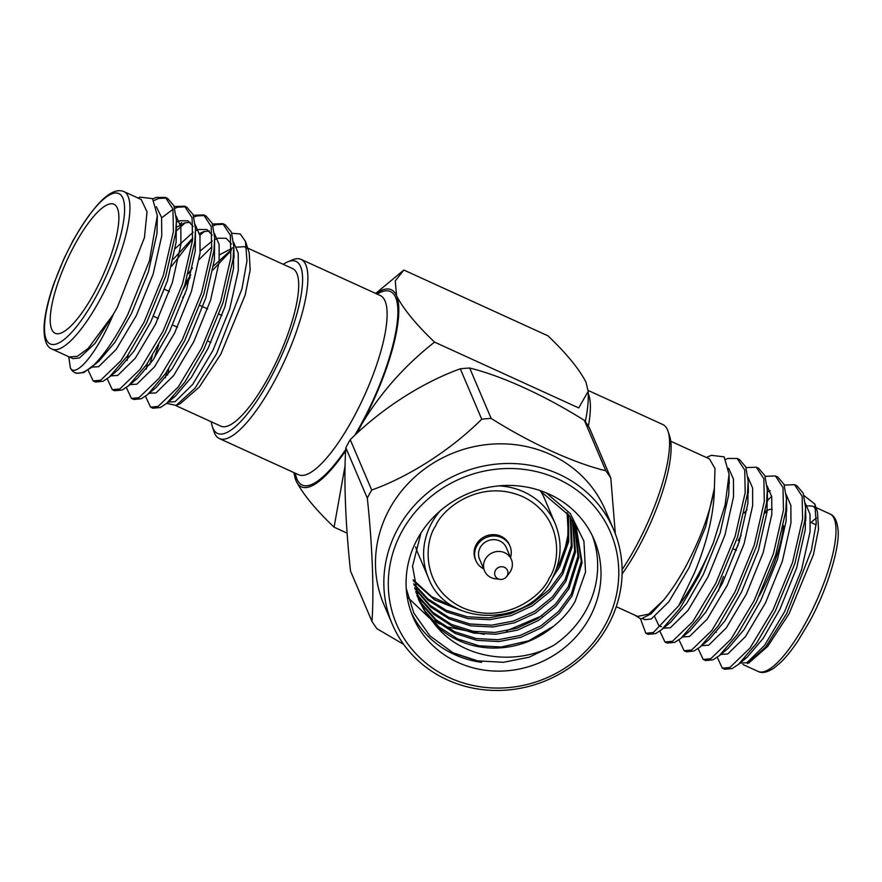 <?xml version="1.0" encoding="UTF-8"?>
<svg xmlns="http://www.w3.org/2000/svg" width="882" height="882" viewBox="0 0 882 882"><rect width="100%" height="100%" fill="white"/><g stroke="black" fill="none" stroke-linecap="round" stroke-linejoin="round"><path stroke-width="1.32" d="M622.119 569.607A98.464 27.122 -65.5 0 0 635.812 546.84A98.464 27.122 -65.5 0 0 668.104 431.485L669.703 436.37A94.528 26.03 114.5 0 1 638.7 547.105A94.528 26.03 114.5 0 1 622.097 573.962M668.104 431.485A98.464 27.122 -65.5 0 0 662.757 424.507L588.14 390.439M211.305 421.794A94.528 26.03 -65.5 0 0 212.375 426.679A94.528 26.03 -65.5 0 0 270.157 378.841A94.528 26.03 -65.5 0 0 301.501 292.736A94.528 26.03 -65.5 0 0 287.598 261.91A94.528 26.03 -65.5 0 0 283.199 264.302M287.598 261.91L292.328 259.925A98.464 27.122 114.5 0 1 301.104 259.396A98.464 27.122 114.5 0 1 274.159 381.719A98.464 27.122 114.5 0 1 219.32 438.53A98.464 27.122 114.5 0 1 213.962 431.552L212.375 426.679M715.997 631.733A70.891 19.525 -65.5 0 0 716.228 632.372M718.455 590.962A66.955 18.434 114.5 0 1 723.427 576.475M735.533 549.96A66.955 18.434 114.5 0 1 736.371 548.417A66.955 18.434 114.5 0 1 738.091 545.308M670.772 441.254L709.481 458.927L714.993 468.496L714.387 488.308C710.231 512.266 700.694 538.318 685.788 566.464C678.798 579.265 671.489 590.389 663.848 599.848L648.777 614.092L637.576 616.408L616.253 606.673M807.273 505.827L812.807 506.103L815.96 508.914M803.987 495.552L814.836 504.052L817.515 512.233L818.485 529.398L813.48 554.535L789.114 613.64L767.671 646.429L748.62 663.121M717.242 657.288L722.358 668.203L729.855 667.498L750.086 647.961L773.205 609.561L792.576 562.385L802.598 518.881L802.124 496.279L794.583 484.692L784.296 485.078M722.358 668.203L724.684 669.262L732.181 668.556L738.454 664.411L756.558 643.243L775.521 610.631L794.903 563.444L804.913 519.939L805.553 507.326L803.171 493.148L796.909 485.762L794.583 484.692M771.684 496.346L766.778 501.174M741.134 535.583L738.058 540.743M713.362 542.794A98.464 27.122 114.5 0 1 697.883 575.185A98.464 27.122 114.5 0 1 678.655 605.824L653.319 632.548L645.822 633.265L648.149 634.323L655.646 633.607L661.919 629.461L680.022 608.293L698.985 575.681L713.362 542.794L725.136 504.835L729.061 474.229L724.166 456.865L711.421 455.321L706.306 457.471M659.846 631.082L664.962 641.997L672.459 641.28L692.69 621.755L715.798 583.355L735.169 536.179L745.191 492.674L744.728 470.073L737.176 458.486L728.047 458.453L725.908 459.279M664.962 641.997L667.277 643.055L674.774 642.35L681.058 638.204L699.15 617.025L718.124 584.413L737.495 537.237L747.506 493.733L748.157 481.12L745.764 466.942L739.502 459.544L737.176 458.486M678.975 639.814L684.09 650.729L691.587 650.023L711.818 630.498L734.938 592.098L754.308 544.911L764.319 501.406L763.856 478.805L756.315 467.228L746.029 467.603M684.09 650.729L686.417 651.798L693.913 651.081L700.187 646.936L718.29 625.768L737.253 593.156L756.624 545.98L766.645 502.464L767.285 489.863L764.903 475.674L758.63 468.287L756.315 467.228M729.238 482.95L728.697 483.512M698.114 648.557L703.23 659.471L710.727 658.755L730.957 639.229L754.066 600.829L773.437 553.653L783.459 510.138L782.996 487.537L775.443 475.96L765.157 476.346M703.23 659.471L705.545 660.53L713.053 659.813L719.326 655.668L737.418 634.5L756.392 601.888L775.763 554.712L785.785 511.207L786.424 498.595L784.043 484.405L777.77 477.019L775.443 475.96M748.377 491.682L747.649 492.443M640.564 618.999L645.822 633.265M814.836 504.052L816.247 523.103L811.374 550.28L786.744 613.431L765.719 646.936L747.462 663.606M643.176 618.547L644.753 619.682L651.247 619.01L668.843 601.756L688.963 567.909L705.732 526.554L714.387 488.308C714.056 513.103 707.43 541.25 694.52 572.76L678.655 605.824M634.566 615.041L640.927 618.977L651.059 613.861L663.848 599.848L651.059 613.861M74.507 245.174A70.891 19.525 -65.5 0 0 55.103 333.253A70.891 19.525 -65.5 0 0 94.594 292.35A70.891 19.525 -65.5 0 0 113.999 204.271A70.891 19.525 -65.5 0 0 74.507 245.174M175.761 405.566L220.82 426.138A86.557 23.836 -65.5 0 0 269.032 376.195A86.557 23.836 -65.5 0 0 292.714 268.646L247.666 248.085M246.916 248.481L244.49 246.651L236.652 247.158M231.404 250.279L212.904 269.991M176.135 405.411L180.314 403.658L199.365 386.966L220.809 354.178L245.163 295.073L250.179 269.936L249.198 252.77L245.505 241.47L246.949 260.995L241.944 288.91L216.586 353.792L194.988 388.201L176.135 405.411L166.665 403.372M117.482 307.002L144.428 237.589L147.04 211.79L141.164 199.464L123.943 191.592A86.557 23.836 114.5 0 1 100.261 299.141A86.557 23.836 114.5 0 1 52.049 349.085L69.27 356.945L77.44 356.273L88.178 348.401L113.26 314.488L117.482 307.002M153.964 200.512L158.595 198.461L166.522 198.042M152.762 198.869L156.268 197.403L165.397 197.436L167.723 198.494L173.986 205.881L176.378 220.07L175.727 232.672L165.717 276.187L146.346 323.363L127.372 355.975L109.28 377.143L102.996 381.289L95.499 382.005L93.183 380.947L88.068 370.032M165.397 197.436L172.949 209.012L173.412 231.613L163.391 275.129L144.02 322.305L120.911 360.705L100.68 380.23L93.183 380.947M190.137 277.378A98.464 27.122 -65.5 0 0 184.184 287.863A98.464 27.122 -65.5 0 0 183.379 289.362M185.22 283.761L190.766 274.941M199.905 235.296L204.359 231.47M213.102 225.836L215.991 224.667L223.929 224.249M212.518 224.028L222.804 223.642L225.13 224.701L231.393 232.098L233.774 246.276L233.135 258.889L223.124 302.394L203.742 349.57L184.779 382.182L166.676 403.361L160.403 407.506L152.906 408.212L150.579 407.153L145.464 396.238M171.637 266.21L192.684 239.066M222.804 223.642L230.345 235.229L230.819 257.831L220.798 301.335L201.427 348.511L178.307 386.911L158.076 406.437L150.579 407.153M176.609 230.621L185.22 222.727M193.963 217.104L196.862 215.936L204.8 215.517M193.379 215.285L203.665 214.91L205.991 215.969L212.264 223.355L214.646 237.545L214.006 250.146L203.985 293.662L184.614 340.838L165.64 373.45L147.548 394.618L141.274 398.763L133.766 399.48L131.451 398.421L126.335 387.496M203.665 214.91L211.217 226.487L211.68 249.088L201.658 292.603L182.287 339.779L159.179 378.18L138.948 397.705L131.451 398.421M161.638 217.821L173.004 209.299M174.834 208.361L177.723 207.193L185.661 206.785M174.25 206.553L184.536 206.168L186.863 207.237L193.125 214.624L195.506 228.802L194.867 241.414L184.845 284.919L165.474 332.106L146.511 364.718L128.408 385.886L122.135 390.031L114.638 390.737L112.312 389.679L107.196 378.764M184.536 206.168L192.078 217.755L192.541 240.356L182.53 283.861L163.159 331.037L140.04 369.437L119.809 388.973L112.312 389.679M154.207 358.257L158.661 344.972M149.764 364.619L152.31 355.788M93.845 365.038L83.867 372.557L76.37 373.273L74.727 372.524A98.464 27.122 114.5 0 0 93.845 365.038C104.848 354.002 116.17 337.133 127.835 314.455L149.455 260.752L157.327 215.605L152.542 198.626L140.095 197.127L138 198.009M232.793 247.798L219.662 254.766M231.834 233.278L240.246 233.951L245.505 241.47M168.749 368.786L167.635 375.026M417.44 538.968A98.464 91.805 -23.1 0 1 508.892 485.431A98.464 91.805 -23.1 0 1 594.137 539.707A98.464 91.805 -23.1 0 1 589.65 617.598A98.464 91.805 -23.1 0 1 498.198 671.136A98.464 91.805 -23.1 0 1 412.952 616.871A98.464 91.805 -23.1 0 1 417.44 538.968M420.99 532.96L412.533 566.277L418.718 600.003L425.819 613.056L433.768 622.968C459.82 658.634 514.217 666.935 553.565 645.448A98.464 91.805 156.9 0 0 586.298 609.738A98.464 91.805 156.9 0 0 592.362 535.815M484.24 634.323L445.123 626.485M439.92 624.092L431.144 619.12M429.49 618.039L407.186 596.938M542.11 615.702L506.345 630.95M411.376 612.891A98.464 91.805 156.9 0 0 481.627 662.36L453.304 653.011L429.887 635.834L413.812 613.056L406.249 588.548M553.565 645.448L529.134 657.2L503.424 662.305L477.559 660.85L452.433 652.559M546.245 492.862L570.257 513.478L583.928 541.217L585.527 572.065L575.042 601.623C569.695 610.807 562.573 618.999 553.664 626.187A86.557 80.692 156.9 0 1 433.768 622.968M440.052 510.976A68.928 64.265 -23.1 0 0 431.552 523.247A68.928 64.265 -23.1 0 0 428.409 577.776L417.803 552.882A68.928 64.265 -23.1 0 1 415.631 546.906M605.35 624.765A116.424 108.541 -23.1 0 1 449.544 677.751A116.424 108.541 -23.1 0 1 401.729 531.802A116.424 108.541 -23.1 0 1 557.545 478.827A116.424 108.541 -23.1 0 1 605.35 624.765M397.727 528.924A120.36 112.212 156.9 0 0 392.247 624.136A120.36 112.212 156.9 0 0 496.456 690.474A120.36 112.212 156.9 0 0 608.238 625.029A120.36 112.212 156.9 0 0 613.718 529.817A120.36 112.212 156.9 0 0 509.52 463.469A120.36 112.212 156.9 0 0 397.727 528.924M613.718 529.817L605.35 510.16A120.36 112.212 156.9 0 0 501.141 443.822A120.36 112.212 156.9 0 0 389.359 509.267A120.36 112.212 156.9 0 0 383.879 604.479L392.247 624.136M403.702 644.411L376.945 628.712A139.466 130.029 -23.1 0 1 371.961 621.38C374.133 591.833 372.369 544.922 367.298 498.143A139.466 130.029 -23.1 0 1 369.426 494.063A139.466 130.029 -23.1 0 1 371.697 490.039C409.248 476.655 451.209 449.699 481.737 419.182A139.466 130.029 -23.1 0 1 491.131 418.41C530.115 443.029 573.851 463.039 605.835 470.779A139.466 130.029 -23.1 0 1 610.818 478.11L615.338 533.842M483.7 568.89A18.511 17.254 -23.1 0 1 475.905 560.643A18.511 17.254 -23.1 0 1 476.754 546.002A18.511 17.254 -23.1 0 1 493.942 535.936A18.511 17.254 -23.1 0 1 509.972 546.134A18.511 17.254 -23.1 0 1 510.513 557.468M509.972 546.134L509.41 544.822A18.511 17.254 156.9 0 0 493.391 534.624A18.511 17.254 156.9 0 0 476.192 544.69A18.511 17.254 156.9 0 0 475.354 559.331L475.905 560.643M481.737 419.182L460.294 368.808C422.39 382.424 381.134 408.917 350.242 439.677A139.466 130.029 156.9 0 0 347.971 443.69A139.466 130.029 156.9 0 0 345.843 447.78C343.693 477.702 345.413 523.82 350.507 571.007L371.961 621.38M500.259 579.32L495.684 578.846A14.575 13.583 -23.1 0 1 484.549 570.897A14.575 13.583 -23.1 0 1 485.221 559.364A14.575 13.583 -23.1 0 1 498.749 551.437A14.575 13.583 -23.1 0 1 511.373 559.475A14.575 13.583 -23.1 0 1 510.7 570.996A14.575 13.583 -23.1 0 1 509.388 573.002L506.566 576.641A6.692 6.24 -23.1 0 1 495.452 570.367A6.692 6.24 -23.1 0 1 504.416 567.324A6.692 6.24 -23.1 0 1 506.566 576.641M484.549 570.897L479.532 559.1A14.575 13.583 -23.1 0 1 480.194 547.568A14.575 13.583 -23.1 0 1 493.733 539.641A14.575 13.583 -23.1 0 1 506.345 547.678L511.373 559.475M585.295 421.673A108.31 29.823 114.5 0 0 588.272 395.368L588.195 391.354L586.001 382.237C579.254 369.062 566.586 353.594 547.998 335.855L403.868 270.046L395.257 280.906L396.558 295.746C403.239 308.832 415.896 324.289 434.561 342.117C404.717 365.523 380.418 392.92 361.664 424.308L357.155 433.194M588.184 391.354L578.691 407.925L434.561 342.117M345.105 465.586L334.08 527.193L347.133 533.147M334.08 527.193C315.414 509.366 302.747 493.898 296.076 480.811L293.993 473.314M375.908 293.541A108.31 29.823 114.5 0 1 396.558 295.746A108.31 29.823 -65.5 0 1 361.664 424.308A108.31 29.823 -65.5 0 1 356.119 434.142M294.125 472.686A108.31 29.823 -65.5 0 0 296.076 480.811A108.31 29.823 -65.5 0 0 345.678 450.713M563.94 554.194L568.295 533.434L567.038 512.497M413.316 580.797L434.561 599.848L462.168 610.796M552.816 577.269L559.651 566.872L568.703 541.647L568.625 514.647M414.011 584.799L428.134 600.245L446.667 611.965L467.901 618.58L489.62 619.704L511.428 615.526L532.287 605.89L549.927 591.546L562.76 574.16L572.131 546.906L570.886 517.988M414.904 588.724L430.603 606.981L449.247 618.999L470.712 625.812L492.729 626.981L514.526 622.802L535.385 613.166L553.025 598.823L565.858 581.436L575.505 552.165L572.936 521.427M415.984 592.561L419.623 598.492L433.701 614.258L452.345 626.286L473.821 633.089L495.827 634.257L517.635 630.079L538.483 620.454L556.134 606.099L568.956 588.713L578.835 557.413L574.777 524.933M417.263 596.331L422.721 605.769L436.799 621.534L455.443 633.563L476.919 640.376L498.925 641.545L520.733 637.366L541.581 627.73L559.232 613.387L572.054 596L582.109 562.639L576.431 528.538L569.496 515.893L539.685 490.425M413.173 579.772L431.673 596.673L455.366 607.5M556.2 569.54L558.879 565.053L567.832 540.335L568.03 513.831M413.823 583.807L427.979 598.933L446.391 610.377L467.394 616.805L488.849 617.885L510.656 613.696L531.504 604.071L549.155 589.727L561.977 572.33L571.282 545.594L570.334 517.15M414.661 587.754L429.821 605.162L448.464 617.179L469.941 623.993L491.947 625.162L513.754 620.983L534.602 611.347L552.253 597.004L565.086 579.617L574.667 550.853L572.44 520.556M415.698 591.613L418.84 596.673L432.919 612.439L451.562 624.467L473.039 631.269L495.045 632.438L516.852 628.26L537.711 618.635L555.351 604.28L568.184 586.894L578.008 556.101L574.336 524.051M416.921 595.394L421.938 603.949L436.028 619.715L454.671 631.744L476.148 638.546L498.154 639.726L519.95 635.536L540.809 625.911L558.46 611.568L571.282 594.17L581.293 561.338L576.034 527.634M418.333 599.098L425.047 611.226L439.126 627.003L457.769 639.02L479.246 645.833L501.252 647.002L528.693 640.817L553.664 626.187M540.446 490.8A68.928 64.265 -23.1 0 1 544.635 498.859L555.241 523.765C562.584 542.21 561.547 560.489 552.11 578.592C528.957 627.741 446.325 627.708 428.409 577.776M350.242 439.677L371.697 490.039M605.835 470.779L584.38 420.405C545.032 395.61 502.023 375.941 469.676 368.037L491.131 418.41M584.38 420.405A139.466 130.029 -23.1 0 1 589.363 427.737L610.818 478.11M367.298 498.143L345.843 447.78M460.294 368.808A139.466 130.029 -23.1 0 1 469.676 368.037M185.154 293.849L182.717 297.565M69.27 356.934L72.974 358.621L79.468 357.96L95.002 343.407L113.26 314.488C95.984 355.435 75.323 377.893 70.362 367.948L68.752 356.714M74.727 372.524A98.464 27.122 114.5 0 1 70.362 367.948M157.327 215.605L156.985 233.521L148.374 271.854L131.528 313.408L114.847 342.392L99.004 361.058L90.14 368.411M176.378 220.07L176.113 242.252L167.503 280.586L150.668 322.151L133.987 351.124L118.144 369.801L109.28 377.143M176.422 222.143L179.796 220.743L187.921 220.809L193.147 226.454M195.506 228.802L195.253 250.995L186.642 289.329L169.807 330.882L153.115 359.867L137.272 378.532L133.215 381.388M175.298 248.492L193.158 232.22M195.55 230.886L198.935 229.474L207.061 229.552L212.275 235.185M214.646 237.545L214.392 259.727L205.771 298.061L188.935 339.625L172.255 368.599L156.412 387.264L147.548 394.618M200.258 250.885L212.286 240.962M214.69 239.617L218.063 238.206L226.2 238.283L231.415 243.928M233.664 252.506L233.521 268.459L224.91 306.793L208.075 348.357L191.394 377.342L175.54 396.007L171.483 398.862M213.576 265.967L231.426 249.683M156.346 206.719L161.571 217.49L161.77 235.703L153.159 274.037L136.313 315.591L116.192 349.437L98.608 366.692L91.651 367.155M176.168 216.057L180.832 226.939L180.898 244.435L172.288 282.769L155.453 324.333L135.332 358.169L117.736 375.423L110.79 375.886M176.202 227.391L184.581 222.925L190.148 222.275M195.297 224.8L199.96 235.67L200.038 253.178L191.427 291.512L174.592 333.065L154.46 366.912L136.875 384.166L129.93 384.629M127.129 360.407L128.243 354.696M173.302 259.187L192.772 238.074M199.541 233.476L203.72 231.657L209.288 231.007M214.436 233.532L219.1 244.413L219.166 261.91L210.555 300.244L193.72 341.808L173.6 375.644L156.004 392.898L149.047 393.328M146.269 369.15L147.382 363.428M188.23 273.751L192.43 267.919M199.222 259.418L211.912 246.806M233.565 242.274L238.239 253.145L238.305 270.653L229.695 308.987L212.86 350.54L192.739 384.387L175.143 401.641L168.197 402.104M165.397 377.882L166.522 372.16M739.976 663.154L746.922 662.691L764.518 645.437L784.638 611.59L801.473 570.037L810.084 531.703L810.018 514.195L805.343 503.324M720.837 654.422L727.782 653.959L745.378 636.705L765.499 602.858L782.334 561.294L790.945 522.96L790.878 505.463L786.215 494.593M701.708 645.679L708.654 645.216L726.239 627.962L746.37 594.126L763.206 552.562L771.816 514.228L771.739 496.72L767.075 485.85M682.569 636.947L689.515 636.484L707.11 619.23L727.231 585.383L744.066 543.83L752.677 505.496L752.611 487.989L747.947 477.118M663.429 628.204L670.386 627.741L687.971 610.487L708.092 576.652L724.927 535.087L733.548 496.753L733.438 479.036L728.598 468.177M743.261 659.912L747.319 657.057L763.173 638.392L779.853 609.407L796.689 567.854L805.299 529.52L805.442 513.567M719.326 655.668L728.19 648.325L744.033 629.66L760.714 600.675L777.549 559.111L786.16 520.777L786.314 504.824M770.151 490.712L767.307 491.947M747.076 509.553L744.188 513.037M700.187 646.936L709.051 639.582L724.894 620.917L741.586 591.932L758.421 550.379L767.031 512.045L767.175 496.092M689.922 630.851L705.765 612.185L722.446 583.2L739.281 541.647L747.892 503.313L748.046 487.349M654.775 616.86L659.108 626.231L661.566 626.683M661.919 629.461L670.783 622.119L686.626 603.442L703.307 574.469L720.153 532.904L728.764 494.57L728.984 479.323M759.358 595.835A70.891 19.525 -65.5 0 0 783.514 525.518M767.097 511.406A70.891 19.525 -65.5 0 0 765.08 513.081M765.389 511.328A66.955 18.434 114.5 0 1 767.197 510.358M767.693 510.138A66.955 18.434 114.5 0 1 772.213 509.366M499.014 485.872A68.928 64.265 -23.1 0 1 555.241 523.765M435.554 526.135C442.08 508.848 480.051 478.11 522.53 496.555C564.182 516.521 560.313 562.826 549.21 578.03C542.673 595.306 504.713 626.044 462.234 607.599C420.582 587.633 424.451 541.327 435.554 526.135M219.32 438.53L298.535 474.703A98.464 27.122 -65.5 0 0 353.384 417.892A98.464 27.122 -65.5 0 0 380.329 295.558L301.104 259.396M377.154 294.114A106.347 29.282 114.5 0 1 397.132 323.198A106.347 29.282 114.5 0 1 361.388 423.658A106.347 29.282 114.5 0 1 354.63 435.532M345.744 449.5A106.347 29.282 114.5 0 1 295.36 473.248M806.346 621.501A86.557 23.836 -65.5 0 0 830.028 513.963C834.317 515.639 836.941 520.578 837.9 528.781C840.535 543.72 828.54 587.489 809.246 622.075L797.912 640.971C792.036 649.769 786.38 656.836 780.923 662.184L774.374 667.762C767.594 672.36 762.169 673.583 758.123 671.445A86.557 23.836 -65.5 0 0 806.346 621.501M816.489 517.888A86.557 23.836 -65.5 0 0 811.076 522.53M96.259 296.253A82.621 22.756 -65.5 0 0 122.874 198.174A82.621 22.756 -65.5 0 0 72.842 241.271A82.621 22.756 -65.5 0 0 46.228 339.35A82.621 22.756 -65.5 0 0 96.259 296.253M588.239 393.604A98.464 27.122 114.5 0 1 588.371 426.182M815.982 507.547L830.028 513.963M210.908 342.481L207.865 341.08M177.425 327.189L172.64 325.006M158.286 318.446L153.512 316.263M123.943 191.592C111.816 186.521 94.782 202.981 72.831 240.973L64.088 258.437L54.034 283.133C48.157 299.891 44.85 314.168 44.1 325.954C43.67 339.261 46.316 346.968 52.049 349.085M375.688 293.441L402.964 270.774M137.272 378.532L128.408 385.886M234.028 257.764L233.774 246.276M175.54 396.007L166.676 403.361M180.204 223.885L181.725 222.628M221.988 315.491L219.056 314.157M207.634 308.943L199.927 305.415M169.366 291.468L164.581 289.285M742.931 664.51L758.123 671.445M644.753 619.682L642.614 618.701M738.454 664.411L747.319 657.057M805.806 518.814L805.553 507.326M786.678 510.083L786.424 498.595M767.538 501.34L767.285 489.863M689.911 630.851L681.058 638.204M748.399 492.608L748.157 481.12M729.271 483.865L729.061 474.229M785.807 510.998L786.689 511.395M804.935 519.73L805.828 520.137M810.602 522.32L816.104 524.823M733.427 549.001L736.36 550.335"/></g></svg>
